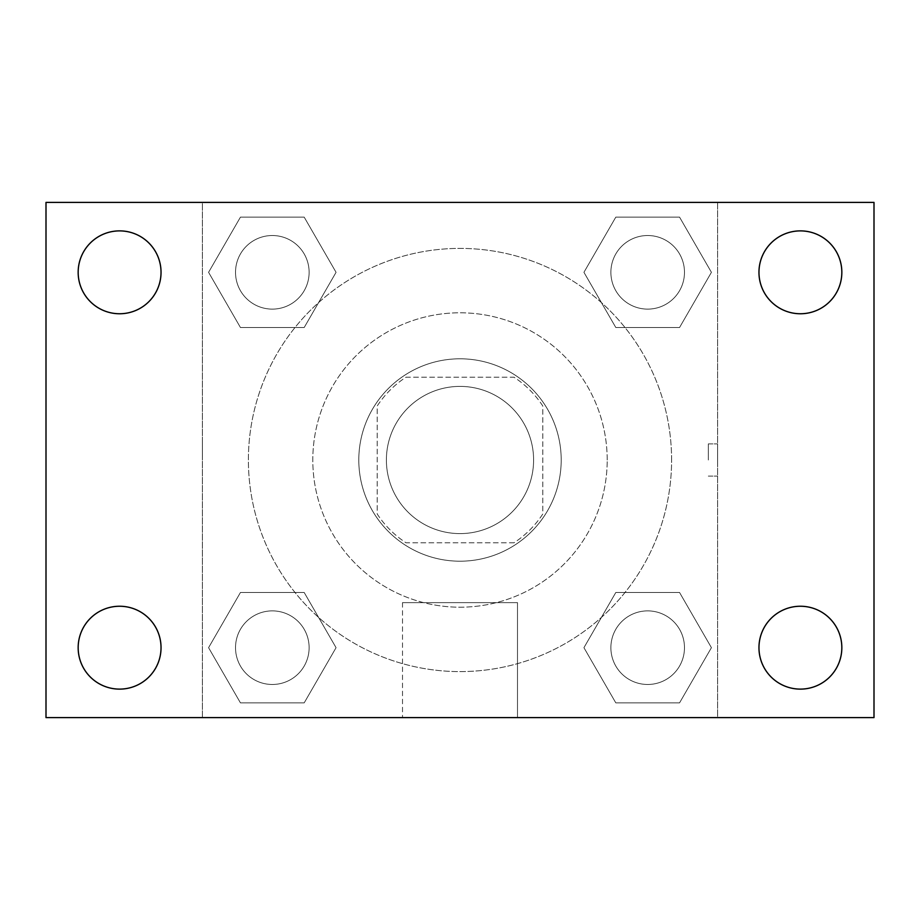 <?xml version="1.0" encoding="UTF-8"?>
<svg xmlns="http://www.w3.org/2000/svg" width="920" height="920" viewBox="0 0 920 920"><rect width="100%" height="100%" fill="white"/><g stroke="black" fill="none" stroke-linecap="round" stroke-linejoin="round"><path stroke-width="0.69" stroke-dasharray="4.6 3.45" d="M533.6 460A73.6 73.6 0 0 0 423.2 396.255A73.6 73.6 0 0 0 423.2 523.745A73.6 73.6 0 0 0 533.6 460A73.6 73.6 0 0 0 423.2 396.255A73.6 73.6 0 0 0 423.2 523.745A73.6 73.6 0 0 0 533.6 460M513.981 542.8L406.019 542.8A98.843 98.843 0 0 1 377.2 513.981L377.2 406.019A98.843 98.843 0 0 1 406.019 377.2L513.981 377.2A98.843 98.843 0 0 1 542.8 406.019L542.8 513.981A98.843 98.843 0 0 1 513.981 542.8L406.019 542.8A98.843 98.843 0 0 1 377.2 513.981L377.2 406.019A98.843 98.843 0 0 1 406.019 377.2L513.981 377.2A98.843 98.843 0 0 1 542.8 406.019L542.8 513.981A98.843 98.843 0 0 1 513.981 542.8M460 358.8A101.2 101.2 0 0 1 547.641 510.6A101.2 101.2 0 0 1 372.358 510.6A101.2 101.2 0 0 1 460 358.8A101.2 101.2 0 0 0 358.8 460A101.2 101.2 0 0 0 460 561.2A101.2 101.2 0 0 0 561.2 460A101.2 101.2 0 0 0 460 358.8M607.2 460A147.2 147.2 0 0 0 386.4 332.522A147.2 147.2 0 0 0 386.4 587.477A147.2 147.2 0 0 0 607.2 460A147.2 147.2 0 0 0 386.4 332.522A147.2 147.2 0 0 0 386.4 587.477A147.2 147.2 0 0 0 607.2 460M208.575 272.32L240.453 217.12L304.186 217.12L336.065 272.32L304.186 327.52L240.453 327.52L208.575 272.32L240.453 217.12L304.186 217.12L336.065 272.32L304.186 327.52L240.453 327.52L208.575 272.32L240.453 217.12L304.186 217.12L336.065 272.32L304.186 327.52L240.453 327.52L208.575 272.32M208.575 647.68L240.453 592.48L304.186 592.48L336.065 647.68L304.186 702.88L240.453 702.88L208.575 647.68L240.453 592.48L304.186 592.48L336.065 647.68L304.186 702.88L240.453 702.88L208.575 647.68L240.453 592.48L304.186 592.48L336.065 647.68L304.186 702.88L240.453 702.88L208.575 647.68M202.4 717.6L202.4 202.4L717.6 202.4L717.6 717.6L202.4 717.6L202.4 202.4L717.6 202.4L717.6 717.6L202.4 717.6L202.4 202.4L717.6 202.4L717.6 717.6L46 717.6L46 202.4L202.4 202.4L202.4 717.6M583.935 272.32L615.813 217.12L679.546 217.12L711.424 272.32L679.546 327.52L615.813 327.52L583.935 272.32L615.813 217.12L679.546 217.12L711.424 272.32L679.546 327.52L615.813 327.52L583.935 272.32L615.813 217.12L679.546 217.12L711.424 272.32L679.546 327.52L615.813 327.52L583.935 272.32M583.935 647.68L615.813 592.48L679.546 592.48L711.424 647.68L679.546 702.88L615.813 702.88L583.935 647.68L615.813 592.48L679.546 592.48L711.424 647.68L679.546 702.88L615.813 702.88L583.935 647.68L615.813 592.48L679.546 592.48L711.424 647.68L679.546 702.88L615.813 702.88L583.935 647.68M476.1 202.4L443.9 202.411L476.1 202.4M671.6 460A211.6 211.6 0 0 0 354.2 276.748A211.6 211.6 0 0 0 354.2 643.252A211.6 211.6 0 0 0 671.6 460A211.6 211.6 0 0 0 354.2 276.748A211.6 211.6 0 0 0 354.2 643.252A211.6 211.6 0 0 0 671.6 460M309.12 647.68A36.8 36.8 0 0 0 253.92 615.813A36.8 36.8 0 0 0 253.92 679.546A36.8 36.8 0 0 0 309.12 647.68A36.8 36.8 0 0 0 253.92 615.813A36.8 36.8 0 0 0 253.92 679.546A36.8 36.8 0 0 0 309.12 647.68A36.8 36.8 0 0 0 253.92 615.813A36.8 36.8 0 0 0 253.92 679.546A36.8 36.8 0 0 0 309.12 647.68A36.8 36.8 0 0 0 253.92 615.813A36.8 36.8 0 0 0 253.92 679.546A36.8 36.8 0 0 0 309.12 647.68M309.12 272.32A36.8 36.8 0 0 0 253.92 240.453A36.8 36.8 0 0 0 253.92 304.186A36.8 36.8 0 0 0 309.12 272.32A36.8 36.8 0 0 0 253.92 240.453A36.8 36.8 0 0 0 253.92 304.186A36.8 36.8 0 0 0 309.12 272.32A36.8 36.8 0 0 0 253.92 240.453A36.8 36.8 0 0 0 253.92 304.186A36.8 36.8 0 0 0 309.12 272.32A36.8 36.8 0 0 0 253.92 240.453A36.8 36.8 0 0 0 253.92 304.186A36.8 36.8 0 0 0 309.12 272.32M684.48 272.32A36.8 36.8 0 0 0 629.28 240.453A36.8 36.8 0 0 0 629.28 304.186A36.8 36.8 0 0 0 684.48 272.32A36.8 36.8 0 0 0 629.28 240.453A36.8 36.8 0 0 0 629.28 304.186A36.8 36.8 0 0 0 684.48 272.32A36.8 36.8 0 0 0 629.28 240.453A36.8 36.8 0 0 0 629.28 304.186A36.8 36.8 0 0 0 684.48 272.32A36.8 36.8 0 0 0 629.28 240.453A36.8 36.8 0 0 0 629.28 304.186A36.8 36.8 0 0 0 684.48 272.32M610.88 647.68A36.8 36.8 0 0 1 666.08 615.813A36.8 36.8 0 0 1 666.08 679.546A36.8 36.8 0 0 1 610.88 647.68A36.8 36.8 0 0 1 666.08 615.813A36.8 36.8 0 0 1 666.08 679.546A36.8 36.8 0 0 1 610.88 647.68M517.5 717.6L402.5 717.6L517.5 717.6L402.5 717.6L517.5 717.6L517.5 602.634L402.5 602.634L517.5 602.634L402.5 602.634L517.5 602.634L517.5 717.6M202.4 460L202.4 443.9L202.411 460M717.6 460L717.6 443.9L717.6 460M708.331 460L708.331 443.9L708.331 460M717.6 202.4L874 202.4L874 717.6L717.6 717.6L717.6 202.4M119.6 313.754A41.434 41.434 0 0 0 155.48 251.597A41.434 41.434 0 0 0 83.72 251.597A41.434 41.434 0 0 0 119.6 313.754M119.6 689.115A41.434 41.434 0 0 0 155.48 626.957A41.434 41.434 0 0 0 83.72 626.957A41.434 41.434 0 0 0 119.6 689.115M800.4 313.754A41.434 41.434 0 0 0 836.28 251.597A41.434 41.434 0 0 0 764.52 251.597A41.434 41.434 0 0 0 800.4 313.754M800.4 689.115A41.434 41.434 0 0 0 836.28 626.957A41.434 41.434 0 0 0 764.52 626.957A41.434 41.434 0 0 0 800.4 689.115M684.48 647.68A36.8 36.8 0 0 0 629.28 615.813A36.8 36.8 0 0 0 629.28 679.546A36.8 36.8 0 0 0 684.48 647.68A36.8 36.8 0 0 0 629.28 615.813A36.8 36.8 0 0 0 629.28 679.546A36.8 36.8 0 0 0 684.48 647.68M708.331 476.1L717.6 476.1L708.331 476.1M708.331 443.9L717.6 443.9L708.331 443.9M402.5 602.634L402.5 717.6L402.5 602.634"/><path stroke-width="1.38" d="M46 202.4L874 202.4L874 717.6L46 717.6L46 202.4M119.6 606.245A41.434 41.434 0 0 1 161.034 647.68A41.434 41.434 0 0 1 119.6 689.115A41.434 41.434 0 0 1 78.165 647.68A41.434 41.434 0 0 1 119.6 606.245M800.4 606.245A41.434 41.434 0 0 1 841.834 647.68A41.434 41.434 0 0 1 800.4 689.115A41.434 41.434 0 0 1 758.966 647.68A41.434 41.434 0 0 1 800.4 606.245M800.4 230.886A41.434 41.434 0 0 1 841.834 272.32A41.434 41.434 0 0 1 800.4 313.754A41.434 41.434 0 0 1 758.966 272.32A41.434 41.434 0 0 1 800.4 230.886M119.6 230.886A41.434 41.434 0 0 1 161.034 272.32A41.434 41.434 0 0 1 119.6 313.754A41.434 41.434 0 0 1 78.165 272.32A41.434 41.434 0 0 1 119.6 230.886"/></g></svg>
